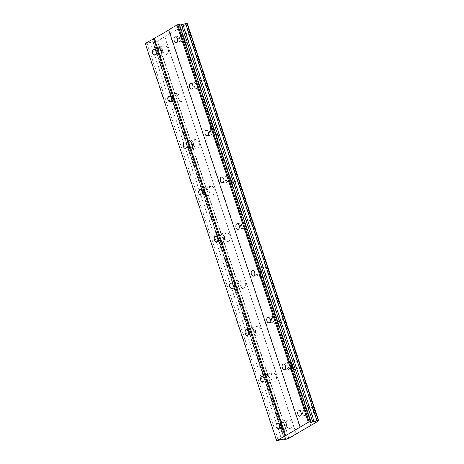 <?xml version="1.0" encoding="UTF-8"?>
<svg xmlns="http://www.w3.org/2000/svg" width="464" height="464" viewBox="0 0 464 464"><rect width="100%" height="100%" fill="white"/><g stroke="black" fill="none" stroke-linecap="round" stroke-linejoin="round"><path stroke-width="0.35" stroke-dasharray="2.32 1.74" d="M184.626 39.202A4.379 2.807 80.5 0 1 186.429 33.414A4.379 2.807 80.5 0 1 189.677 36.273A4.379 2.807 80.5 0 1 187.874 42.056A4.379 2.807 80.5 0 1 184.626 39.202M178.947 40.148A4.379 2.807 80.5 0 1 180.751 34.365A4.379 2.807 80.5 0 1 183.993 37.219A4.379 2.807 80.5 0 1 182.195 43.001A4.379 2.807 80.5 0 1 178.947 40.148M308.27 413.064A4.379 2.807 80.5 0 1 310.074 407.282A4.379 2.807 80.5 0 1 313.322 410.135A4.379 2.807 80.5 0 1 311.518 415.918A4.379 2.807 80.5 0 1 308.27 413.064M302.592 414.016A4.379 2.807 80.5 0 1 304.396 408.227A4.379 2.807 80.5 0 1 307.638 411.081A4.379 2.807 80.5 0 1 305.84 416.869A4.379 2.807 80.5 0 1 302.592 414.016M292.813 366.334A4.379 2.807 80.5 0 1 294.617 360.551A4.379 2.807 80.5 0 1 297.865 363.405A4.379 2.807 80.5 0 1 296.061 369.187A4.379 2.807 80.5 0 1 292.813 366.334M287.135 367.279A4.379 2.807 80.5 0 1 288.939 361.497A4.379 2.807 80.5 0 1 292.187 364.35A4.379 2.807 80.5 0 1 290.383 370.133A4.379 2.807 80.5 0 1 287.135 367.279M277.362 319.597A4.379 2.807 80.5 0 1 279.166 313.815A4.379 2.807 80.5 0 1 282.408 316.668A4.379 2.807 80.5 0 1 280.604 322.451A4.379 2.807 80.5 0 1 277.362 319.597M271.684 320.549A4.379 2.807 80.5 0 1 273.482 314.766A4.379 2.807 80.5 0 1 276.73 317.62A4.379 2.807 80.5 0 1 274.926 323.402A4.379 2.807 80.5 0 1 271.684 320.549M261.905 272.867A4.379 2.807 80.5 0 1 263.709 267.084A4.379 2.807 80.5 0 1 266.951 269.938A4.379 2.807 80.5 0 1 265.147 275.72A4.379 2.807 80.5 0 1 261.905 272.867M256.227 273.812A4.379 2.807 80.5 0 1 258.03 268.03A4.379 2.807 80.5 0 1 261.273 270.883A4.379 2.807 80.5 0 1 259.469 276.666A4.379 2.807 80.5 0 1 256.227 273.812M246.448 226.136A4.379 2.807 80.5 0 1 248.252 220.348A4.379 2.807 80.5 0 1 251.5 223.201A4.379 2.807 80.5 0 1 249.696 228.99A4.379 2.807 80.5 0 1 246.448 226.136M240.77 227.082A4.379 2.807 80.5 0 1 242.573 221.299A4.379 2.807 80.5 0 1 245.816 224.153A4.379 2.807 80.5 0 1 244.018 229.935A4.379 2.807 80.5 0 1 240.77 227.082M230.991 179.4A4.379 2.807 80.5 0 1 232.795 173.617A4.379 2.807 80.5 0 1 236.043 176.471A4.379 2.807 80.5 0 1 234.239 182.253A4.379 2.807 80.5 0 1 230.991 179.4M225.313 180.351A4.379 2.807 80.5 0 1 227.116 174.563A4.379 2.807 80.5 0 1 230.364 177.416A4.379 2.807 80.5 0 1 228.561 183.205A4.379 2.807 80.5 0 1 225.313 180.351M215.54 132.669A4.379 2.807 80.5 0 1 217.343 126.881A4.379 2.807 80.5 0 1 220.586 129.734A4.379 2.807 80.5 0 1 218.782 135.523A4.379 2.807 80.5 0 1 215.54 132.669M209.861 133.615A4.379 2.807 80.5 0 1 211.659 127.832A4.379 2.807 80.5 0 1 214.907 130.686A4.379 2.807 80.5 0 1 213.104 136.468A4.379 2.807 80.5 0 1 209.861 133.615M200.083 85.933A4.379 2.807 80.5 0 1 201.886 80.15A4.379 2.807 80.5 0 1 205.129 83.004A4.379 2.807 80.5 0 1 203.325 88.786A4.379 2.807 80.5 0 1 200.083 85.933M194.404 86.884A4.379 2.807 80.5 0 1 196.208 81.096A4.379 2.807 80.5 0 1 199.45 83.949A4.379 2.807 80.5 0 1 197.647 89.738A4.379 2.807 80.5 0 1 194.404 86.884M162.992 51.759A4.379 2.807 80.5 0 1 164.795 45.977A4.379 2.807 80.5 0 1 168.038 48.83A4.379 2.807 80.5 0 1 166.234 54.613A4.379 2.807 80.5 0 1 162.992 51.759M157.313 52.71A4.379 2.807 80.5 0 1 159.117 46.922A4.379 2.807 80.5 0 1 162.359 49.776A4.379 2.807 80.5 0 1 160.556 55.564A4.379 2.807 80.5 0 1 157.313 52.71M286.636 425.627A4.379 2.807 80.5 0 1 288.44 419.839A4.379 2.807 80.5 0 1 291.682 422.692A4.379 2.807 80.5 0 1 289.878 428.481A4.379 2.807 80.5 0 1 286.636 425.627M280.958 426.573A4.379 2.807 80.5 0 1 282.762 420.79A4.379 2.807 80.5 0 1 286.004 423.644A4.379 2.807 80.5 0 1 284.2 429.426A4.379 2.807 80.5 0 1 280.958 426.573M271.179 378.891A4.379 2.807 80.5 0 1 272.983 373.108A4.379 2.807 80.5 0 1 276.231 375.962A4.379 2.807 80.5 0 1 274.427 381.744A4.379 2.807 80.5 0 1 271.179 378.891M265.501 379.842A4.379 2.807 80.5 0 1 267.305 374.054A4.379 2.807 80.5 0 1 270.547 376.907A4.379 2.807 80.5 0 1 268.749 382.696A4.379 2.807 80.5 0 1 265.501 379.842M255.722 332.16A4.379 2.807 80.5 0 1 257.526 326.378A4.379 2.807 80.5 0 1 260.774 329.231A4.379 2.807 80.5 0 1 258.97 335.014A4.379 2.807 80.5 0 1 255.722 332.16M250.044 333.106A4.379 2.807 80.5 0 1 251.848 327.323A4.379 2.807 80.5 0 1 255.096 330.177A4.379 2.807 80.5 0 1 253.292 335.959A4.379 2.807 80.5 0 1 250.044 333.106M240.271 285.424A4.379 2.807 80.5 0 1 242.075 279.641A4.379 2.807 80.5 0 1 245.317 282.495A4.379 2.807 80.5 0 1 243.513 288.277A4.379 2.807 80.5 0 1 240.271 285.424M234.593 286.375A4.379 2.807 80.5 0 1 236.391 280.592A4.379 2.807 80.5 0 1 239.639 283.446A4.379 2.807 80.5 0 1 237.835 289.229A4.379 2.807 80.5 0 1 234.593 286.375M224.814 238.693A4.379 2.807 80.5 0 1 226.618 232.911A4.379 2.807 80.5 0 1 229.86 235.764A4.379 2.807 80.5 0 1 228.056 241.547A4.379 2.807 80.5 0 1 224.814 238.693M219.136 239.639A4.379 2.807 80.5 0 1 220.939 233.856A4.379 2.807 80.5 0 1 224.182 236.71A4.379 2.807 80.5 0 1 222.378 242.492A4.379 2.807 80.5 0 1 219.136 239.639M209.357 191.957A4.379 2.807 80.5 0 1 211.161 186.174A4.379 2.807 80.5 0 1 214.409 189.028A4.379 2.807 80.5 0 1 212.605 194.816A4.379 2.807 80.5 0 1 209.357 191.957M203.679 192.908A4.379 2.807 80.5 0 1 205.482 187.125A4.379 2.807 80.5 0 1 208.725 189.979A4.379 2.807 80.5 0 1 206.927 195.762A4.379 2.807 80.5 0 1 203.679 192.908M193.9 145.226A4.379 2.807 80.5 0 1 195.704 139.444A4.379 2.807 80.5 0 1 198.952 142.297A4.379 2.807 80.5 0 1 197.148 148.08A4.379 2.807 80.5 0 1 193.9 145.226M188.222 146.172A4.379 2.807 80.5 0 1 190.025 140.389A4.379 2.807 80.5 0 1 193.273 143.243A4.379 2.807 80.5 0 1 191.47 149.025A4.379 2.807 80.5 0 1 188.222 146.172M178.449 98.496A4.379 2.807 80.5 0 1 180.252 92.707A4.379 2.807 80.5 0 1 183.495 95.561A4.379 2.807 80.5 0 1 181.691 101.349A4.379 2.807 80.5 0 1 178.449 98.496M172.77 99.441A4.379 2.807 80.5 0 1 174.568 93.658A4.379 2.807 80.5 0 1 177.816 96.512A4.379 2.807 80.5 0 1 176.013 102.295A4.379 2.807 80.5 0 1 172.77 99.441M161.46 50.303A2.813 1.804 -99.5 0 0 159.372 48.465A2.813 1.804 -99.5 0 0 158.212 52.183A2.813 1.804 -99.5 0 0 160.3 54.021A2.813 1.804 -99.5 0 0 161.46 50.303M285.105 424.166A2.813 1.804 -99.5 0 0 283.017 422.333A2.813 1.804 -99.5 0 0 281.857 426.051A2.813 1.804 -99.5 0 0 283.945 427.883A2.813 1.804 -99.5 0 0 285.105 424.166M269.648 377.435A2.813 1.804 -99.5 0 0 267.56 375.596A2.813 1.804 -99.5 0 0 266.4 379.314A2.813 1.804 -99.5 0 0 268.488 381.153A2.813 1.804 -99.5 0 0 269.648 377.435M254.191 330.699A2.813 1.804 -99.5 0 0 252.109 328.866A2.813 1.804 -99.5 0 0 250.949 332.584A2.813 1.804 -99.5 0 0 253.031 334.416A2.813 1.804 -99.5 0 0 254.191 330.699M238.74 283.968A2.813 1.804 -99.5 0 0 236.652 282.129A2.813 1.804 -99.5 0 0 235.492 285.853A2.813 1.804 -99.5 0 0 237.58 287.686A2.813 1.804 -99.5 0 0 238.74 283.968M223.283 237.232A2.813 1.804 -99.5 0 0 221.195 235.399A2.813 1.804 -99.5 0 0 220.035 239.117A2.813 1.804 -99.5 0 0 222.123 240.949A2.813 1.804 -99.5 0 0 223.283 237.232M207.826 190.501A2.813 1.804 -99.5 0 0 205.738 188.668A2.813 1.804 -99.5 0 0 204.578 192.386A2.813 1.804 -99.5 0 0 206.666 194.219A2.813 1.804 -99.5 0 0 207.826 190.501M192.369 143.765A2.813 1.804 -99.5 0 0 190.286 141.932A2.813 1.804 -99.5 0 0 189.126 145.65A2.813 1.804 -99.5 0 0 191.209 147.488A2.813 1.804 -99.5 0 0 192.369 143.765M176.917 97.034A2.813 1.804 -99.5 0 0 174.829 95.201A2.813 1.804 -99.5 0 0 173.669 98.919A2.813 1.804 -99.5 0 0 175.757 100.752A2.813 1.804 -99.5 0 0 176.917 97.034M183.094 37.741A2.813 1.804 -99.5 0 0 181.006 35.908A2.813 1.804 -99.5 0 0 179.852 39.626A2.813 1.804 -99.5 0 0 181.934 41.458A2.813 1.804 -99.5 0 0 183.094 37.741M306.739 411.609A2.813 1.804 -99.5 0 0 304.651 409.77A2.813 1.804 -99.5 0 0 303.491 413.494A2.813 1.804 -99.5 0 0 305.579 415.326A2.813 1.804 -99.5 0 0 306.739 411.609M291.282 364.872A2.813 1.804 -99.5 0 0 289.2 363.039A2.813 1.804 -99.5 0 0 288.04 366.757A2.813 1.804 -99.5 0 0 290.122 368.59A2.813 1.804 -99.5 0 0 291.282 364.872M275.831 318.142A2.813 1.804 -99.5 0 0 273.743 316.309A2.813 1.804 -99.5 0 0 272.583 320.027A2.813 1.804 -99.5 0 0 274.671 321.859A2.813 1.804 -99.5 0 0 275.831 318.142M260.374 271.405A2.813 1.804 -99.5 0 0 258.286 269.572A2.813 1.804 -99.5 0 0 257.126 273.29A2.813 1.804 -99.5 0 0 259.214 275.123A2.813 1.804 -99.5 0 0 260.374 271.405M244.917 224.675A2.813 1.804 -99.5 0 0 242.829 222.842A2.813 1.804 -99.5 0 0 241.669 226.56A2.813 1.804 -99.5 0 0 243.757 228.392A2.813 1.804 -99.5 0 0 244.917 224.675M229.46 177.938A2.813 1.804 -99.5 0 0 227.377 176.105A2.813 1.804 -99.5 0 0 226.217 179.823A2.813 1.804 -99.5 0 0 228.3 181.662A2.813 1.804 -99.5 0 0 229.46 177.938M214.008 131.208A2.813 1.804 -99.5 0 0 211.92 129.375A2.813 1.804 -99.5 0 0 210.76 133.093A2.813 1.804 -99.5 0 0 212.848 134.925A2.813 1.804 -99.5 0 0 214.008 131.208M198.551 84.477A2.813 1.804 -99.5 0 0 196.463 82.638A2.813 1.804 -99.5 0 0 195.303 86.356A2.813 1.804 -99.5 0 0 197.391 88.195A2.813 1.804 -99.5 0 0 198.551 84.477M168.739 29.998L300.167 427.193M187.149 23.67A2.065 0.371 -18.3 0 1 186.661 23.589A2.065 0.371 -18.3 0 1 187.004 23.235M145.244 43.436L147.001 43.291L150.232 41.992L152.813 41.818A2.065 0.371 -18.3 0 1 153.543 41.864A2.065 0.371 -18.3 0 1 153.178 42.236L154.732 41.963A2.065 0.371 -18.3 0 1 157.342 41.064L187.381 23.676M179.69 25.178L179.005 25.288L179.452 24.453M180.044 27.939L311.414 425.169M310.578 425.459L179.208 28.223M164.784 36.598L296.154 433.828M296.212 433.794L164.894 36.726M157.557 40.989L288.927 438.219M154.732 41.963L286.102 439.199M288.712 438.294L157.342 41.064M285.894 439.269L154.518 42.038M153.195 42.259L284.565 439.489M152.813 41.818L284.183 439.048M284.397 439.019L153.178 42.236M152.621 41.598L283.991 438.828M150.232 41.992L281.607 439.228M147.001 43.291L278.371 440.527M145.36 43.57L276.73 440.8M179.005 25.288L310.381 422.524M180.751 34.365L186.429 33.414M304.396 408.227L310.074 407.282M288.939 361.497L294.617 360.551M273.482 314.766L279.166 313.815M258.03 268.03L263.709 267.084M242.573 221.299L248.252 220.348M227.116 174.563L232.795 173.617M211.659 127.832L217.343 126.881M196.208 81.096L201.886 80.15M159.117 46.922L164.795 45.977M282.762 420.79L288.44 419.839M267.305 374.054L272.983 373.108M251.848 327.323L257.526 326.378M236.391 280.592L242.075 279.641M220.939 233.856L226.618 232.911M205.482 187.125L211.161 186.174M190.025 140.389L195.704 139.444M174.568 93.658L180.252 92.707M153.694 49.416L159.372 48.465M277.339 423.278L283.017 422.333M261.882 376.548L267.56 375.596M246.425 329.811L252.109 328.866M230.973 283.081L236.652 282.129M215.516 236.344L221.195 235.399M200.059 189.614L205.738 188.668M184.608 142.883L190.286 141.932M169.151 96.147L174.829 95.201M175.328 36.853L181.006 35.908M298.973 410.721L304.651 409.77M283.516 363.985L289.2 363.039M268.064 317.254L273.743 316.309M252.607 270.518L258.286 269.572M237.15 223.787L242.829 222.842M221.699 177.057L227.377 176.105M206.242 130.32L211.92 129.375M190.785 83.59L196.463 82.638M186.661 23.589L318.031 420.819M153.543 41.864L284.913 439.101M182.195 43.001L187.874 42.056M305.84 416.869L311.518 415.918M290.383 370.133L296.061 369.187M274.926 323.402L280.604 322.451M259.469 276.666L265.147 275.72M244.018 229.935L249.696 228.99M228.561 183.205L234.239 182.253M213.104 136.468L218.782 135.523M197.647 89.738L203.325 88.786M160.556 55.564L166.234 54.613M284.2 429.426L289.878 428.481M268.749 382.696L274.427 381.744M253.292 335.959L258.97 335.014M237.835 289.229L243.513 288.277M222.378 242.492L228.056 241.547M206.927 195.762L212.605 194.816M191.47 149.025L197.148 148.08M176.013 102.295L181.691 101.349M154.622 54.967L160.3 54.021M278.267 428.835L283.945 427.883M262.81 382.098L268.488 381.153M247.353 335.368L253.031 334.416M231.901 288.631L237.58 287.686M216.444 241.901L222.123 240.949M200.987 195.164L206.666 194.219M185.53 148.434L191.209 147.488M170.079 101.703L175.757 100.752M176.256 42.41L181.934 41.458M299.901 416.272L305.579 415.326M284.444 369.541L290.122 368.59M268.992 322.805L274.671 321.859M253.535 276.074L259.214 275.123M238.078 229.338L243.757 228.392M222.621 182.607L228.3 181.662M207.17 135.877L212.848 134.925M191.713 89.14L197.391 88.195"/><path stroke-width="0.7" d="M155.782 51.249A2.813 1.804 -99.5 0 0 153.694 49.416A2.813 1.804 -99.5 0 0 152.534 53.134A2.813 1.804 -99.5 0 0 154.622 54.967A2.813 1.804 -99.5 0 0 155.782 51.249M279.427 425.117A2.813 1.804 -99.5 0 0 277.339 423.278A2.813 1.804 -99.5 0 0 276.179 426.996A2.813 1.804 -99.5 0 0 278.267 428.835A2.813 1.804 -99.5 0 0 279.427 425.117M263.97 378.38A2.813 1.804 -99.5 0 0 261.882 376.548A2.813 1.804 -99.5 0 0 260.722 380.265A2.813 1.804 -99.5 0 0 262.81 382.098A2.813 1.804 -99.5 0 0 263.97 378.38M248.513 331.65A2.813 1.804 -99.5 0 0 246.425 329.811A2.813 1.804 -99.5 0 0 245.27 333.529A2.813 1.804 -99.5 0 0 247.353 335.368A2.813 1.804 -99.5 0 0 248.513 331.65M233.056 284.913A2.813 1.804 -99.5 0 0 230.973 283.081A2.813 1.804 -99.5 0 0 229.813 286.798A2.813 1.804 -99.5 0 0 231.901 288.631A2.813 1.804 -99.5 0 0 233.056 284.913M217.604 238.183A2.813 1.804 -99.5 0 0 215.516 236.344A2.813 1.804 -99.5 0 0 214.356 240.068A2.813 1.804 -99.5 0 0 216.444 241.901A2.813 1.804 -99.5 0 0 217.604 238.183M202.147 191.446A2.813 1.804 -99.5 0 0 200.059 189.614A2.813 1.804 -99.5 0 0 198.899 193.331A2.813 1.804 -99.5 0 0 200.987 195.164A2.813 1.804 -99.5 0 0 202.147 191.446M186.69 144.716A2.813 1.804 -99.5 0 0 184.608 142.883A2.813 1.804 -99.5 0 0 183.448 146.601A2.813 1.804 -99.5 0 0 185.53 148.434A2.813 1.804 -99.5 0 0 186.69 144.716M171.233 97.979A2.813 1.804 -99.5 0 0 169.151 96.147A2.813 1.804 -99.5 0 0 167.991 99.864A2.813 1.804 -99.5 0 0 170.079 101.703A2.813 1.804 -99.5 0 0 171.233 97.979M177.416 38.692A2.813 1.804 -99.5 0 0 175.328 36.853A2.813 1.804 -99.5 0 0 174.168 40.571A2.813 1.804 -99.5 0 0 176.256 42.41A2.813 1.804 -99.5 0 0 177.416 38.692M301.061 412.554A2.813 1.804 -99.5 0 0 298.973 410.721A2.813 1.804 -99.5 0 0 297.813 414.439A2.813 1.804 -99.5 0 0 299.901 416.272A2.813 1.804 -99.5 0 0 301.061 412.554M285.604 365.823A2.813 1.804 -99.5 0 0 283.516 363.985A2.813 1.804 -99.5 0 0 282.361 367.703A2.813 1.804 -99.5 0 0 284.444 369.541A2.813 1.804 -99.5 0 0 285.604 365.823M270.147 319.087A2.813 1.804 -99.5 0 0 268.064 317.254A2.813 1.804 -99.5 0 0 266.904 320.972A2.813 1.804 -99.5 0 0 268.992 322.805A2.813 1.804 -99.5 0 0 270.147 319.087M254.695 272.356A2.813 1.804 -99.5 0 0 252.607 270.518A2.813 1.804 -99.5 0 0 251.447 274.241A2.813 1.804 -99.5 0 0 253.535 276.074A2.813 1.804 -99.5 0 0 254.695 272.356M239.238 225.62A2.813 1.804 -99.5 0 0 237.15 223.787A2.813 1.804 -99.5 0 0 235.99 227.505A2.813 1.804 -99.5 0 0 238.078 229.338A2.813 1.804 -99.5 0 0 239.238 225.62M223.781 178.889A2.813 1.804 -99.5 0 0 221.699 177.057A2.813 1.804 -99.5 0 0 220.539 180.774A2.813 1.804 -99.5 0 0 222.621 182.607A2.813 1.804 -99.5 0 0 223.781 178.889M208.324 132.153A2.813 1.804 -99.5 0 0 206.242 130.32A2.813 1.804 -99.5 0 0 205.082 134.038A2.813 1.804 -99.5 0 0 207.17 135.877A2.813 1.804 -99.5 0 0 208.324 132.153M192.873 85.422A2.813 1.804 -99.5 0 0 190.785 83.59A2.813 1.804 -99.5 0 0 189.625 87.307A2.813 1.804 -99.5 0 0 191.713 89.14A2.813 1.804 -99.5 0 0 192.873 85.422M285.743 435.568L276.619 440.672L278.371 440.527L281.607 439.228L284.183 439.048A2.065 0.371 -18.3 0 1 284.913 439.101A2.065 0.371 -18.3 0 1 284.548 439.472L286.102 439.199A2.065 0.371 -18.3 0 1 288.712 438.294L318.727 420.871A2.065 0.371 -18.3 0 1 318.031 420.819A2.065 0.371 -18.3 0 1 318.374 420.465L316.877 420.703A2.065 0.371 -18.3 0 1 314.192 421.631L310.381 422.524L310.828 421.689L308.351 422.252L285.743 435.568L154.373 38.332L168.739 29.998M179.69 25.178L182.822 24.401A2.065 0.371 -18.3 0 0 185.501 23.473L187.004 23.235L318.374 420.465M318.756 420.906L187.352 23.641A2.065 0.371 -18.3 0 1 187.149 23.67M154.373 38.332L145.244 43.436L276.619 440.672M310.828 421.689L179.452 24.453L176.975 25.015L168.681 29.829L300.057 427.066M284.913 435.853L153.538 38.622M317.022 420.651L185.646 23.42M186.975 23.2L318.345 420.43M187.352 23.641L318.727 420.871M284.548 439.472L284.397 439.019M176.975 25.015L308.351 422.252M309.181 421.962L177.811 24.731M181.395 24.894L312.765 422.124M182.822 24.401L314.192 421.631M185.501 23.473L316.877 420.703"/></g></svg>
